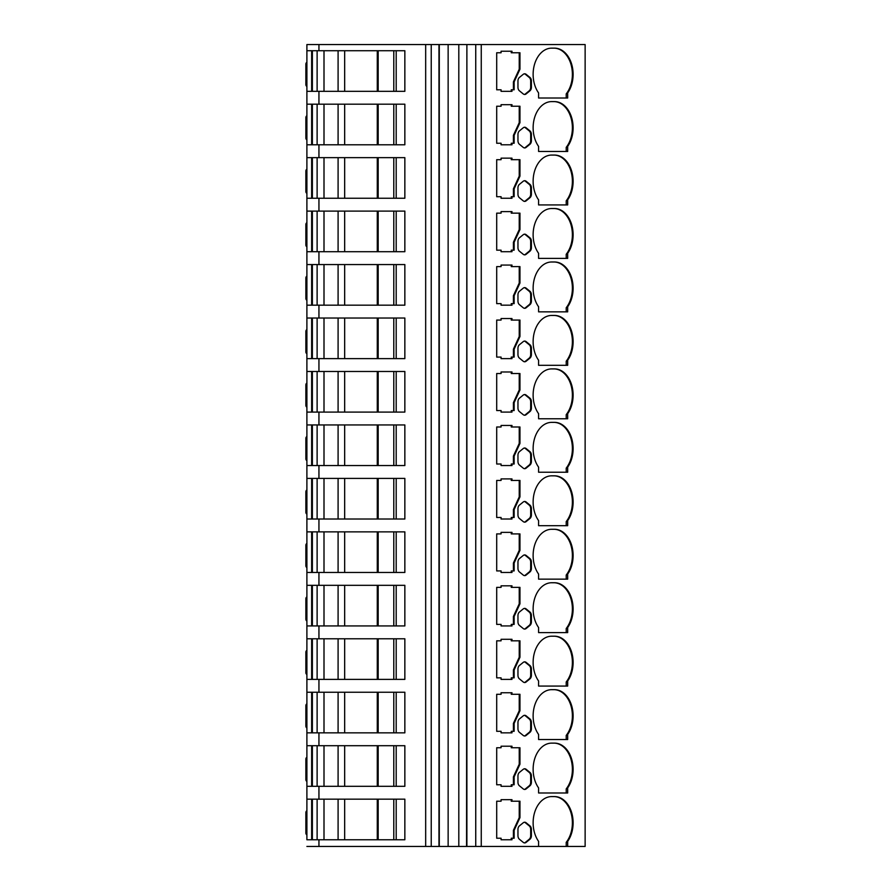 <?xml version="1.0" encoding="UTF-8"?>
<svg xmlns="http://www.w3.org/2000/svg" width="891" height="891" viewBox="0 0 891 891"><rect width="100%" height="100%" fill="white"/><g stroke="black" fill="none" stroke-linecap="round" stroke-linejoin="round"><path stroke-width="1.34" d="M538.587 92.931A26.218 18.533 -90 0 1 533.13 74.365A26.218 18.533 -90 0 1 551.674 48.147L554.581 48.147A26.218 18.533 -90 0 1 571.71 64.352A26.218 18.533 -90 0 1 567.667 92.931L567.667 98.01L538.587 98.01L538.587 92.931M538.587 146.391A26.218 18.533 -90 0 1 533.13 127.825A26.218 18.533 -90 0 1 551.674 101.607L554.581 101.607A26.218 18.533 -90 0 1 571.71 117.812A26.218 18.533 -90 0 1 567.667 146.391L567.667 151.47L538.587 151.47L538.587 146.391M538.587 199.851A26.218 18.533 -90 0 1 533.13 181.285A26.218 18.533 -90 0 1 551.674 155.067L554.581 155.067A26.218 18.533 -90 0 1 571.71 171.272A26.218 18.533 -90 0 1 567.667 199.851L567.667 204.93L538.587 204.93L538.587 199.851M538.587 253.311A26.218 18.533 -90 0 1 533.13 234.745A26.218 18.533 -90 0 1 551.674 208.527L554.581 208.527A26.218 18.533 -90 0 1 571.71 224.732A26.218 18.533 -90 0 1 567.667 253.311L567.667 258.39L538.587 258.39L538.587 253.311M538.587 306.771A26.218 18.533 -90 0 1 533.13 288.205A26.218 18.533 -90 0 1 551.674 261.987L554.581 261.987A26.218 18.533 -90 0 1 571.71 278.192A26.218 18.533 -90 0 1 567.667 306.771L567.667 311.85L538.587 311.85L538.587 306.771M538.587 360.231A26.218 18.533 -90 0 1 533.13 341.665A26.218 18.533 -90 0 1 551.674 315.447L554.581 315.447A26.218 18.533 -90 0 1 571.71 331.652A26.218 18.533 -90 0 1 567.667 360.231L567.667 365.31L538.587 365.31L538.587 360.231M538.587 413.691A26.218 18.533 -90 0 1 533.13 395.125A26.218 18.533 -90 0 1 551.674 368.907L554.581 368.907A26.218 18.533 -90 0 1 571.71 385.112A26.218 18.533 -90 0 1 567.667 413.691L567.667 418.77L538.587 418.77L538.587 413.691M538.587 467.151A26.218 18.533 -90 0 1 533.13 448.585A26.218 18.533 -90 0 1 551.674 422.367L554.581 422.367A26.218 18.533 -90 0 1 571.71 438.572A26.218 18.533 -90 0 1 567.667 467.151L567.667 472.23L538.587 472.23L538.587 467.151M538.587 520.611A26.218 18.533 -90 0 1 533.13 502.045A26.218 18.533 -90 0 1 551.674 475.827L554.581 475.827A26.218 18.533 -90 0 1 571.71 492.032A26.218 18.533 -90 0 1 567.667 520.611L567.667 525.69L538.587 525.69L538.587 520.611M538.587 574.071A26.218 18.533 -90 0 1 533.13 555.505A26.218 18.533 -90 0 1 551.674 529.287L554.581 529.287A26.218 18.533 -90 0 1 571.71 545.492A26.218 18.533 -90 0 1 567.667 574.071L567.667 579.15L538.587 579.15L538.587 574.071M538.587 627.531A26.218 18.533 -90 0 1 533.13 608.965A26.218 18.533 -90 0 1 551.674 582.747L554.581 582.747A26.218 18.533 -90 0 1 571.71 598.952A26.218 18.533 -90 0 1 567.667 627.531L567.667 632.61L538.587 632.61L538.587 627.531M538.587 680.991A26.218 18.533 -90 0 1 533.13 662.425A26.218 18.533 -90 0 1 551.674 636.207L554.581 636.207A26.218 18.533 -90 0 1 571.71 652.412A26.218 18.533 -90 0 1 567.667 680.991L567.667 686.07L538.587 686.07L538.587 680.991M538.587 734.451A26.218 18.533 -90 0 1 533.13 715.885A26.218 18.533 -90 0 1 551.674 689.667L554.581 689.667A26.218 18.533 -90 0 1 571.71 705.872A26.218 18.533 -90 0 1 567.667 734.451L567.667 739.53L538.587 739.53L538.587 734.451M538.587 787.911A26.218 18.533 -90 0 1 533.13 769.345A26.218 18.533 -90 0 1 551.674 743.127L554.581 743.127A26.218 18.533 -90 0 1 571.71 759.332A26.218 18.533 -90 0 1 567.667 787.911L567.667 792.99L538.587 792.99L538.587 787.911M538.587 846.45L538.587 841.371A26.218 18.533 -90 0 1 533.13 822.805A26.218 18.533 -90 0 1 551.674 796.587L554.581 796.587A26.218 18.533 -90 0 1 571.71 812.792A26.218 18.533 -90 0 1 567.667 841.371L567.667 846.45L448.14 846.45L448.14 44.55L306.894 44.55L306.894 50.72L404.848 50.72L404.848 91.328L306.894 91.328L306.894 104.18L404.848 104.18L404.848 144.787L306.894 144.787L306.894 157.64L404.848 157.64L404.848 198.248L306.894 198.248L306.894 211.1L404.848 211.1L404.848 251.708L306.894 251.708L306.894 264.56L404.848 264.56L404.848 305.168L306.894 305.168L306.894 318.02L404.848 318.02L404.848 358.627L306.894 358.627L306.894 371.48L404.848 371.48L404.848 412.088L306.894 412.088L306.894 424.94L404.848 424.94L404.848 465.548L306.894 465.548L306.894 478.4L404.848 478.4L404.848 519.008L306.894 519.008L306.894 531.86L404.848 531.86L404.848 572.467L306.894 572.467L306.894 585.32L404.848 585.32L404.848 625.928L306.894 625.928L306.894 638.78L404.848 638.78L404.848 679.388L306.894 679.388L306.894 692.24L404.848 692.24L404.848 732.847L306.894 732.847L306.894 745.7L404.848 745.7L404.848 786.308L306.894 786.308L306.894 799.16L404.848 799.16L404.848 839.768L306.894 839.768L306.894 799.16L306.894 839.768M306.894 846.45L448.14 846.45M481.263 846.45L481.263 44.55L585.131 44.55L585.131 846.45L567.667 846.45M496.699 838.231L496.699 801.209L501.076 801.209L501.076 799.673L511.98 799.673L511.98 801.209L519.954 801.209L519.954 817.66L514.14 830.312L514.14 838.231L511.98 838.231L511.98 839.768L501.076 839.768L501.076 838.231L496.699 838.231L500.352 838.231M531.404 829.454L531.404 835.691A4.11 2.907 -90 0 1 529.956 839.244L526.135 842.363A4.11 2.907 -90 0 1 524.688 842.919A4.11 2.907 -90 0 1 523.229 842.363L519.408 839.244A4.11 2.907 -90 0 1 517.961 835.691L517.961 829.454A4.11 2.907 -90 0 1 519.408 825.89L523.229 822.772A4.11 2.907 -90 0 1 524.688 822.226A4.11 2.907 -90 0 1 526.135 822.772L529.956 825.89A4.11 2.907 -90 0 1 531.404 829.454L530.68 829.454A4.11 2.907 90 0 0 529.232 825.89L525.412 822.772A4.11 2.907 90 0 0 524.32 822.259M496.699 784.771L496.699 747.749L501.076 747.749L501.076 746.212L511.98 746.212L511.98 747.749L519.954 747.749L519.954 764.2L514.14 776.852L514.14 784.771L511.98 784.771L511.98 786.308L501.076 786.308L501.076 784.771L496.699 784.771L500.352 784.771M531.404 775.994L531.404 782.231A4.11 2.907 -90 0 1 529.956 785.784L526.135 788.903A4.11 2.907 -90 0 1 524.688 789.459A4.11 2.907 -90 0 1 523.229 788.903L519.408 785.784A4.11 2.907 -90 0 1 517.961 782.231L517.961 775.994A4.11 2.907 -90 0 1 519.408 772.43L523.229 769.312A4.11 2.907 -90 0 1 524.688 768.766A4.11 2.907 -90 0 1 526.135 769.312L529.956 772.43A4.11 2.907 -90 0 1 531.404 775.994L530.68 775.994A4.11 2.907 90 0 0 529.232 772.43L525.412 769.312A4.11 2.907 90 0 0 524.32 768.799M496.699 731.311L496.699 694.289L501.076 694.289L501.076 692.753L511.98 692.753L511.98 694.289L519.954 694.289L519.954 710.74L514.14 723.392L514.14 731.311L511.98 731.311L511.98 732.847L501.076 732.847L501.076 731.311L496.699 731.311L500.352 731.311M531.404 722.534L531.404 728.771A4.11 2.907 -90 0 1 529.956 732.324L526.135 735.443A4.11 2.907 -90 0 1 524.688 735.999A4.11 2.907 -90 0 1 523.229 735.443L519.408 732.324A4.11 2.907 -90 0 1 517.961 728.771L517.961 722.534A4.11 2.907 -90 0 1 519.408 718.97L523.229 715.852A4.11 2.907 -90 0 1 524.688 715.306A4.11 2.907 -90 0 1 526.135 715.852L529.956 718.97A4.11 2.907 -90 0 1 531.404 722.534L530.68 722.534A4.11 2.907 90 0 0 529.232 718.97L525.412 715.852A4.11 2.907 90 0 0 524.32 715.339M496.699 677.851L496.699 640.829L501.076 640.829L501.076 639.293L511.98 639.293L511.98 640.829L519.954 640.829L519.954 657.28L514.14 669.932L514.14 677.851L511.98 677.851L511.98 679.388L501.076 679.388L501.076 677.851L496.699 677.851L500.352 677.851M531.404 669.074L531.404 675.311A4.11 2.907 -90 0 1 529.956 678.864L526.135 681.983A4.11 2.907 -90 0 1 524.688 682.539A4.11 2.907 -90 0 1 523.229 681.983L519.408 678.864A4.11 2.907 -90 0 1 517.961 675.311L517.961 669.074A4.11 2.907 -90 0 1 519.408 665.51L523.229 662.392A4.11 2.907 -90 0 1 524.688 661.846A4.11 2.907 -90 0 1 526.135 662.392L529.956 665.51A4.11 2.907 -90 0 1 531.404 669.074L530.68 669.074A4.11 2.907 90 0 0 529.232 665.51L525.412 662.392A4.11 2.907 90 0 0 524.32 661.879M496.699 624.391L496.699 587.369L501.076 587.369L501.076 585.832L511.98 585.832L511.98 587.369L519.954 587.369L519.954 603.82L514.14 616.472L514.14 624.391L511.98 624.391L511.98 625.928L501.076 625.928L501.076 624.391L496.699 624.391L500.352 624.391M531.404 615.614L531.404 621.851A4.11 2.907 -90 0 1 529.956 625.404L526.135 628.523A4.11 2.907 -90 0 1 524.688 629.079A4.11 2.907 -90 0 1 523.229 628.523L519.408 625.404A4.11 2.907 -90 0 1 517.961 621.851L517.961 615.614A4.11 2.907 -90 0 1 519.408 612.05L523.229 608.932A4.11 2.907 -90 0 1 524.688 608.386A4.11 2.907 -90 0 1 526.135 608.932L529.956 612.05A4.11 2.907 -90 0 1 531.404 615.614L530.68 615.614A4.11 2.907 90 0 0 529.232 612.05L525.412 608.932A4.11 2.907 90 0 0 524.32 608.419M496.699 570.931L496.699 533.909L501.076 533.909L501.076 532.373L511.98 532.373L511.98 533.909L519.954 533.909L519.954 550.36L514.14 563.012L514.14 570.931L511.98 570.931L511.98 572.467L501.076 572.467L501.076 570.931L496.699 570.931L500.352 570.931M531.404 562.154L531.404 568.391A4.11 2.907 -90 0 1 529.956 571.944L526.135 575.063A4.11 2.907 -90 0 1 524.688 575.619A4.11 2.907 -90 0 1 523.229 575.063L519.408 571.944A4.11 2.907 -90 0 1 517.961 568.391L517.961 562.154A4.11 2.907 -90 0 1 519.408 558.59L523.229 555.472A4.11 2.907 -90 0 1 524.688 554.926A4.11 2.907 -90 0 1 526.135 555.472L529.956 558.59A4.11 2.907 -90 0 1 531.404 562.154L530.68 562.154A4.11 2.907 90 0 0 529.232 558.59L525.412 555.472A4.11 2.907 90 0 0 524.32 554.959M496.699 517.471L496.699 480.449L501.076 480.449L501.076 478.913L511.98 478.913L511.98 480.449L519.954 480.449L519.954 496.9L514.14 509.552L514.14 517.471L511.98 517.471L511.98 519.008L501.076 519.008L501.076 517.471L496.699 517.471L500.352 517.471M531.404 508.694L531.404 514.931A4.11 2.907 -90 0 1 529.956 518.484L526.135 521.603A4.11 2.907 -90 0 1 524.688 522.159A4.11 2.907 -90 0 1 523.229 521.603L519.408 518.484A4.11 2.907 -90 0 1 517.961 514.931L517.961 508.694A4.11 2.907 -90 0 1 519.408 505.13L523.229 502.012A4.11 2.907 -90 0 1 524.688 501.466A4.11 2.907 -90 0 1 526.135 502.012L529.956 505.13A4.11 2.907 -90 0 1 531.404 508.694L530.68 508.694A4.11 2.907 90 0 0 529.232 505.13L525.412 502.012A4.11 2.907 90 0 0 524.32 501.499M496.699 464.011L496.699 426.989L501.076 426.989L501.076 425.452L511.98 425.452L511.98 426.989L519.954 426.989L519.954 443.44L514.14 456.092L514.14 464.011L511.98 464.011L511.98 465.548L501.076 465.548L501.076 464.011L496.699 464.011L500.352 464.011M531.404 455.234L531.404 461.471A4.11 2.907 -90 0 1 529.956 465.024L526.135 468.143A4.11 2.907 -90 0 1 524.688 468.699A4.11 2.907 -90 0 1 523.229 468.143L519.408 465.024A4.11 2.907 -90 0 1 517.961 461.471L517.961 455.234A4.11 2.907 -90 0 1 519.408 451.67L523.229 448.552A4.11 2.907 -90 0 1 524.688 448.006A4.11 2.907 -90 0 1 526.135 448.552L529.956 451.67A4.11 2.907 -90 0 1 531.404 455.234L530.68 455.234A4.11 2.907 90 0 0 529.232 451.67L525.412 448.552A4.11 2.907 90 0 0 524.32 448.039M496.699 410.551L496.699 373.529L501.076 373.529L501.076 371.993L511.98 371.993L511.98 373.529L519.954 373.529L519.954 389.98L514.14 402.632L514.14 410.551L511.98 410.551L511.98 412.088L501.076 412.088L501.076 410.551L496.699 410.551L500.352 410.551M531.404 401.774L531.404 408.011A4.11 2.907 -90 0 1 529.956 411.564L526.135 414.683A4.11 2.907 -90 0 1 524.688 415.239A4.11 2.907 -90 0 1 523.229 414.683L519.408 411.564A4.11 2.907 -90 0 1 517.961 408.011L517.961 401.774A4.11 2.907 -90 0 1 519.408 398.21L523.229 395.092A4.11 2.907 -90 0 1 524.688 394.546A4.11 2.907 -90 0 1 526.135 395.092L529.956 398.21A4.11 2.907 -90 0 1 531.404 401.774L530.68 401.774A4.11 2.907 90 0 0 529.232 398.21L525.412 395.092A4.11 2.907 90 0 0 524.32 394.579M496.699 357.091L496.699 320.069L501.076 320.069L501.076 318.533L511.98 318.533L511.98 320.069L519.954 320.069L519.954 336.52L514.14 349.172L514.14 357.091L511.98 357.091L511.98 358.627L501.076 358.627L501.076 357.091L496.699 357.091L500.352 357.091M531.404 348.314L531.404 354.551A4.11 2.907 -90 0 1 529.956 358.104L526.135 361.223A4.11 2.907 -90 0 1 524.688 361.779A4.11 2.907 -90 0 1 523.229 361.223L519.408 358.104A4.11 2.907 -90 0 1 517.961 354.551L517.961 348.314A4.11 2.907 -90 0 1 519.408 344.75L523.229 341.632A4.11 2.907 -90 0 1 524.688 341.086A4.11 2.907 -90 0 1 526.135 341.632L529.956 344.75A4.11 2.907 -90 0 1 531.404 348.314L530.68 348.314A4.11 2.907 90 0 0 529.232 344.75L525.412 341.632A4.11 2.907 90 0 0 524.32 341.119M496.699 303.631L496.699 266.609L501.076 266.609L501.076 265.072L511.98 265.072L511.98 266.609L519.954 266.609L519.954 283.06L514.14 295.712L514.14 303.631L511.98 303.631L511.98 305.168L501.076 305.168L501.076 303.631L496.699 303.631L500.352 303.631M531.404 294.854L531.404 301.091A4.11 2.907 -90 0 1 529.956 304.644L526.135 307.763A4.11 2.907 -90 0 1 524.688 308.319A4.11 2.907 -90 0 1 523.229 307.763L519.408 304.644A4.11 2.907 -90 0 1 517.961 301.091L517.961 294.854A4.11 2.907 -90 0 1 519.408 291.29L523.229 288.172A4.11 2.907 -90 0 1 524.688 287.626A4.11 2.907 -90 0 1 526.135 288.172L529.956 291.29A4.11 2.907 -90 0 1 531.404 294.854L530.68 294.854A4.11 2.907 90 0 0 529.232 291.29L525.412 288.172A4.11 2.907 90 0 0 524.32 287.659M496.699 250.171L496.699 213.149L501.076 213.149L501.076 211.613L511.98 211.613L511.98 213.149L519.954 213.149L519.954 229.6L514.14 242.252L514.14 250.171L511.98 250.171L511.98 251.708L501.076 251.708L501.076 250.171L496.699 250.171L500.352 250.171M531.404 241.394L531.404 247.631A4.11 2.907 -90 0 1 529.956 251.184L526.135 254.303A4.11 2.907 -90 0 1 524.688 254.859A4.11 2.907 -90 0 1 523.229 254.303L519.408 251.184A4.11 2.907 -90 0 1 517.961 247.631L517.961 241.394A4.11 2.907 -90 0 1 519.408 237.83L523.229 234.712A4.11 2.907 -90 0 1 524.688 234.166A4.11 2.907 -90 0 1 526.135 234.712L529.956 237.83A4.11 2.907 -90 0 1 531.404 241.394L530.68 241.394A4.11 2.907 90 0 0 529.232 237.83L525.412 234.712A4.11 2.907 90 0 0 524.32 234.199M496.699 196.711L496.699 159.689L501.076 159.689L501.076 158.153L511.98 158.153L511.98 159.689L519.954 159.689L519.954 176.14L514.14 188.792L514.14 196.711L511.98 196.711L511.98 198.248L501.076 198.248L501.076 196.711L496.699 196.711L500.352 196.711M531.404 187.934L531.404 194.171A4.11 2.907 -90 0 1 529.956 197.724L526.135 200.843A4.11 2.907 -90 0 1 524.688 201.399A4.11 2.907 -90 0 1 523.229 200.843L519.408 197.724A4.11 2.907 -90 0 1 517.961 194.171L517.961 187.934A4.11 2.907 -90 0 1 519.408 184.37L523.229 181.252A4.11 2.907 -90 0 1 524.688 180.706A4.11 2.907 -90 0 1 526.135 181.252L529.956 184.37A4.11 2.907 -90 0 1 531.404 187.934L530.68 187.934A4.11 2.907 90 0 0 529.232 184.37L525.412 181.252A4.11 2.907 90 0 0 524.32 180.739M496.699 143.251L496.699 106.229L501.076 106.229L501.076 104.692L511.98 104.692L511.98 106.229L519.954 106.229L519.954 122.68L514.14 135.332L514.14 143.251L511.98 143.251L511.98 144.787L501.076 144.787L501.076 143.251L496.699 143.251L500.352 143.251M531.404 134.474L531.404 140.711A4.11 2.907 -90 0 1 529.956 144.264L526.135 147.383A4.11 2.907 -90 0 1 524.688 147.939A4.11 2.907 -90 0 1 523.229 147.383L519.408 144.264A4.11 2.907 -90 0 1 517.961 140.711L517.961 134.474A4.11 2.907 -90 0 1 519.408 130.91L523.229 127.792A4.11 2.907 -90 0 1 524.688 127.246A4.11 2.907 -90 0 1 526.135 127.792L529.956 130.91A4.11 2.907 -90 0 1 531.404 134.474L530.68 134.474A4.11 2.907 90 0 0 529.232 130.91L525.412 127.792A4.11 2.907 90 0 0 524.32 127.279M496.699 89.791L496.699 52.769L501.076 52.769L501.076 51.233L511.98 51.233L511.98 52.769L519.954 52.769L519.954 69.22L514.14 81.872L514.14 89.791L511.98 89.791L511.98 91.328L501.076 91.328L501.076 89.791L496.699 89.791L500.352 89.791M531.404 81.014L531.404 87.251A4.11 2.907 -90 0 1 529.956 90.804L526.135 93.923A4.11 2.907 -90 0 1 524.688 94.479A4.11 2.907 -90 0 1 523.229 93.923L519.408 90.804A4.11 2.907 -90 0 1 517.961 87.251L517.961 81.014A4.11 2.907 -90 0 1 519.408 77.45L523.229 74.332A4.11 2.907 -90 0 1 524.688 73.786A4.11 2.907 -90 0 1 526.135 74.332L529.956 77.45A4.11 2.907 -90 0 1 531.404 81.014L530.68 81.014A4.11 2.907 90 0 0 529.232 77.45L525.412 74.332A4.11 2.907 90 0 0 524.32 73.819M566.208 846.45L566.208 842.34A26.218 18.533 90 0 0 571.164 813.45A26.218 18.533 90 0 0 553.846 796.587L551.674 796.587M566.208 842.34L567.667 841.371M425.675 846.45L425.675 44.55M481.263 44.55L475.738 44.55L475.738 846.45M500.352 801.209L496.699 801.209M501.076 839.768L511.256 839.768L511.256 838.231L511.98 838.231M513.416 838.231L513.416 830.312L514.14 830.312M513.416 830.312L519.23 817.66L519.954 817.66M519.23 817.66L519.23 801.209M511.98 801.209L511.256 801.209L511.256 799.673L501.076 799.673M524.32 842.886A4.11 2.907 90 0 0 525.412 842.363L529.232 839.244A4.11 2.907 90 0 0 530.68 835.691L530.68 829.454M404.848 839.768L396.194 839.768L396.194 799.16L404.848 799.16M431.233 846.45L431.233 44.55M438.973 846.45L438.973 44.55M306.894 810.743A2.06 2.06 0 0 0 305.869 812.525L305.869 833.085A2.06 2.06 180 0 0 306.894 834.867M439.285 846.45L439.285 44.55M475.738 44.55L466.884 44.55L466.884 846.45M306.894 812.525L305.869 812.525L305.869 833.085L306.894 833.085M466.884 44.55L466.572 846.45M466.572 44.55L458.809 44.55L458.809 846.45M458.809 44.55L448.14 44.55M566.208 792.99L566.208 788.88A26.218 18.533 90 0 0 571.164 759.99A26.218 18.533 90 0 0 553.846 743.127L551.674 743.127M566.208 788.88L567.667 787.911M500.352 747.749L496.699 747.749M501.076 786.308L511.256 786.308L511.256 784.771L511.98 784.771M513.416 784.771L513.416 776.852L514.14 776.852M513.416 776.852L519.23 764.2L519.954 764.2M519.23 764.2L519.23 747.749M511.98 747.749L511.256 747.749L511.256 746.212L501.076 746.212M524.32 789.426A4.11 2.907 90 0 0 525.412 788.903L529.232 785.784A4.11 2.907 90 0 0 530.68 782.231L530.68 775.994M404.848 786.308L396.194 786.308L396.194 745.7L404.848 745.7M306.894 786.308L306.894 745.7L306.894 786.308M306.894 757.283A2.06 2.06 0 0 0 305.869 759.065L305.869 779.625A2.06 2.06 180 0 0 306.894 781.407M306.894 759.065L305.869 759.065L305.869 779.625L306.894 779.625M566.208 739.53L566.208 735.42A26.218 18.533 90 0 0 571.164 706.53A26.218 18.533 90 0 0 553.846 689.667L551.674 689.667M566.208 735.42L567.667 734.451M500.352 694.289L496.699 694.289M501.076 732.847L511.256 732.847L511.256 731.311L511.98 731.311M513.416 731.311L513.416 723.392L514.14 723.392M513.416 723.392L519.23 710.74L519.954 710.74M519.23 710.74L519.23 694.289M511.98 694.289L511.256 694.289L511.256 692.753L501.076 692.753M524.32 735.966A4.11 2.907 90 0 0 525.412 735.443L529.232 732.324A4.11 2.907 90 0 0 530.68 728.771L530.68 722.534M404.848 732.847L396.194 732.847L396.194 692.24L404.848 692.24M306.894 732.847L306.894 692.24L306.894 732.847M306.894 703.823A2.06 2.06 0 0 0 305.869 705.605L305.869 726.165A2.06 2.06 180 0 0 306.894 727.947M306.894 705.605L305.869 705.605L305.869 726.165L306.894 726.165M566.208 686.07L566.208 681.96A26.218 18.533 90 0 0 571.164 653.07A26.218 18.533 90 0 0 553.846 636.207L551.674 636.207M566.208 681.96L567.667 680.991M500.352 640.829L496.699 640.829M501.076 679.388L511.256 679.388L511.256 677.851L511.98 677.851M513.416 677.851L513.416 669.932L514.14 669.932M513.416 669.932L519.23 657.28L519.954 657.28M519.23 657.28L519.23 640.829M511.98 640.829L511.256 640.829L511.256 639.293L501.076 639.293M524.32 682.506A4.11 2.907 90 0 0 525.412 681.983L529.232 678.864A4.11 2.907 90 0 0 530.68 675.311L530.68 669.074M404.848 679.388L396.194 679.388L396.194 638.78L404.848 638.78M306.894 679.388L306.894 638.78L306.894 679.388M306.894 650.363A2.06 2.06 0 0 0 305.869 652.145L305.869 672.705A2.06 2.06 180 0 0 306.894 674.487M306.894 652.145L305.869 652.145L305.869 672.705L306.894 672.705M566.208 632.61L566.208 628.5A26.218 18.533 90 0 0 571.164 599.61A26.218 18.533 90 0 0 553.846 582.747L551.674 582.747M566.208 628.5L567.667 627.531M500.352 587.369L496.699 587.369M501.076 625.928L511.256 625.928L511.256 624.391L511.98 624.391M513.416 624.391L513.416 616.472L514.14 616.472M513.416 616.472L519.23 603.82L519.954 603.82M519.23 603.82L519.23 587.369M511.98 587.369L511.256 587.369L511.256 585.832L501.076 585.832M524.32 629.046A4.11 2.907 90 0 0 525.412 628.523L529.232 625.404A4.11 2.907 90 0 0 530.68 621.851L530.68 615.614M404.848 625.928L396.194 625.928L396.194 585.32L404.848 585.32M306.894 625.928L306.894 585.32L306.894 625.928M306.894 596.903A2.06 2.06 0 0 0 305.869 598.685L305.869 619.245A2.06 2.06 180 0 0 306.894 621.027M306.894 598.685L305.869 598.685L305.869 619.245L306.894 619.245M566.208 579.15L566.208 575.04A26.218 18.533 90 0 0 571.164 546.15A26.218 18.533 90 0 0 553.846 529.287L551.674 529.287M566.208 575.04L567.667 574.071M500.352 533.909L496.699 533.909M501.076 572.467L511.256 572.467L511.256 570.931L511.98 570.931M513.416 570.931L513.416 563.012L514.14 563.012M513.416 563.012L519.23 550.36L519.954 550.36M519.23 550.36L519.23 533.909M511.98 533.909L511.256 533.909L511.256 532.373L501.076 532.373M524.32 575.586A4.11 2.907 90 0 0 525.412 575.063L529.232 571.944A4.11 2.907 90 0 0 530.68 568.391L530.68 562.154M404.848 572.467L396.194 572.467L396.194 531.86L404.848 531.86M306.894 572.467L306.894 531.86L306.894 572.467M306.894 543.443A2.06 2.06 0 0 0 305.869 545.225L305.869 565.785A2.06 2.06 180 0 0 306.894 567.567M306.894 545.225L305.869 545.225L305.869 565.785L306.894 565.785M566.208 525.69L566.208 521.58A26.218 18.533 90 0 0 571.164 492.69A26.218 18.533 90 0 0 553.846 475.827L551.674 475.827M566.208 521.58L567.667 520.611M500.352 480.449L496.699 480.449M501.076 519.008L511.256 519.008L511.256 517.471L511.98 517.471M513.416 517.471L513.416 509.552L514.14 509.552M513.416 509.552L519.23 496.9L519.954 496.9M519.23 496.9L519.23 480.449M511.98 480.449L511.256 480.449L511.256 478.913L501.076 478.913M524.32 522.126A4.11 2.907 90 0 0 525.412 521.603L529.232 518.484A4.11 2.907 90 0 0 530.68 514.931L530.68 508.694M404.848 519.008L396.194 519.008L396.194 478.4L404.848 478.4M306.894 519.008L306.894 478.4L306.894 519.008M306.894 489.983A2.06 2.06 0 0 0 305.869 491.765L305.869 512.325A2.06 2.06 180 0 0 306.894 514.107M306.894 491.765L305.869 491.765L305.869 512.325L306.894 512.325M566.208 472.23L566.208 468.12A26.218 18.533 90 0 0 571.164 439.23A26.218 18.533 90 0 0 553.846 422.367L551.674 422.367M566.208 468.12L567.667 467.151M500.352 426.989L496.699 426.989M501.076 465.548L511.256 465.548L511.256 464.011L511.98 464.011M513.416 464.011L513.416 456.092L514.14 456.092M513.416 456.092L519.23 443.44L519.954 443.44M519.23 443.44L519.23 426.989M511.98 426.989L511.256 426.989L511.256 425.452L501.076 425.452M524.32 468.666A4.11 2.907 90 0 0 525.412 468.143L529.232 465.024A4.11 2.907 90 0 0 530.68 461.471L530.68 455.234M404.848 465.548L396.194 465.548L396.194 424.94L404.848 424.94M306.894 465.548L306.894 424.94L306.894 465.548M306.894 436.523A2.06 2.06 0 0 0 305.869 438.305L305.869 458.865A2.06 2.06 180 0 0 306.894 460.647M306.894 438.305L305.869 438.305L305.869 458.865L306.894 458.865M566.208 418.77L566.208 414.66A26.218 18.533 90 0 0 571.164 385.77A26.218 18.533 90 0 0 553.846 368.907L551.674 368.907M566.208 414.66L567.667 413.691M500.352 373.529L496.699 373.529M501.076 412.088L511.256 412.088L511.256 410.551L511.98 410.551M513.416 410.551L513.416 402.632L514.14 402.632M513.416 402.632L519.23 389.98L519.954 389.98M519.23 389.98L519.23 373.529M511.98 373.529L511.256 373.529L511.256 371.993L501.076 371.993M524.32 415.206A4.11 2.907 90 0 0 525.412 414.683L529.232 411.564A4.11 2.907 90 0 0 530.68 408.011L530.68 401.774M404.848 412.088L396.194 412.088L396.194 371.48L404.848 371.48M306.894 412.088L306.894 371.48L306.894 412.088M306.894 383.063A2.06 2.06 0 0 0 305.869 384.845L305.869 405.405A2.06 2.06 180 0 0 306.894 407.187M306.894 384.845L305.869 384.845L305.869 405.405L306.894 405.405M566.208 365.31L566.208 361.2A26.218 18.533 90 0 0 571.164 332.31A26.218 18.533 90 0 0 553.846 315.447L551.674 315.447M566.208 361.2L567.667 360.231M500.352 320.069L496.699 320.069M501.076 358.627L511.256 358.627L511.256 357.091L511.98 357.091M513.416 357.091L513.416 349.172L514.14 349.172M513.416 349.172L519.23 336.52L519.954 336.52M519.23 336.52L519.23 320.069M511.98 320.069L511.256 320.069L511.256 318.533L501.076 318.533M524.32 361.746A4.11 2.907 90 0 0 525.412 361.223L529.232 358.104A4.11 2.907 90 0 0 530.68 354.551L530.68 348.314M404.848 358.627L396.194 358.627L396.194 318.02L404.848 318.02M306.894 358.627L306.894 318.02L306.894 358.627M306.894 329.603A2.06 2.06 0 0 0 305.869 331.385L305.869 351.945A2.06 2.06 180 0 0 306.894 353.727M306.894 331.385L305.869 331.385L305.869 351.945L306.894 351.945M566.208 311.85L566.208 307.74A26.218 18.533 90 0 0 571.164 278.85A26.218 18.533 90 0 0 553.846 261.987L551.674 261.987M566.208 307.74L567.667 306.771M500.352 266.609L496.699 266.609M501.076 305.168L511.256 305.168L511.256 303.631L511.98 303.631M513.416 303.631L513.416 295.712L514.14 295.712M513.416 295.712L519.23 283.06L519.954 283.06M519.23 283.06L519.23 266.609M511.98 266.609L511.256 266.609L511.256 265.072L501.076 265.072M524.32 308.286A4.11 2.907 90 0 0 525.412 307.763L529.232 304.644A4.11 2.907 90 0 0 530.68 301.091L530.68 294.854M404.848 305.168L396.194 305.168L396.194 264.56L404.848 264.56M306.894 305.168L306.894 264.56L306.894 305.168M306.894 276.143A2.06 2.06 0 0 0 305.869 277.925L305.869 298.485A2.06 2.06 180 0 0 306.894 300.267M306.894 277.925L305.869 277.925L305.869 298.485L306.894 298.485M566.208 258.39L566.208 254.28A26.218 18.533 90 0 0 571.164 225.39A26.218 18.533 90 0 0 553.846 208.527L551.674 208.527M566.208 254.28L567.667 253.311M500.352 213.149L496.699 213.149M501.076 251.708L511.256 251.708L511.256 250.171L511.98 250.171M513.416 250.171L513.416 242.252L514.14 242.252M513.416 242.252L519.23 229.6L519.954 229.6M519.23 229.6L519.23 213.149M511.98 213.149L511.256 213.149L511.256 211.613L501.076 211.613M524.32 254.826A4.11 2.907 90 0 0 525.412 254.303L529.232 251.184A4.11 2.907 90 0 0 530.68 247.631L530.68 241.394M404.848 251.708L396.194 251.708L396.194 211.1L404.848 211.1M306.894 251.708L306.894 211.1L306.894 251.708M306.894 222.683A2.06 2.06 0 0 0 305.869 224.465L305.869 245.025A2.06 2.06 180 0 0 306.894 246.807M306.894 224.465L305.869 224.465L305.869 245.025L306.894 245.025M566.208 204.93L566.208 200.82A26.218 18.533 90 0 0 571.164 171.93A26.218 18.533 90 0 0 553.846 155.067L551.674 155.067M566.208 200.82L567.667 199.851M500.352 159.689L496.699 159.689M501.076 198.248L511.256 198.248L511.256 196.711L511.98 196.711M513.416 196.711L513.416 188.792L514.14 188.792M513.416 188.792L519.23 176.14L519.954 176.14M519.23 176.14L519.23 159.689M511.98 159.689L511.256 159.689L511.256 158.153L501.076 158.153M524.32 201.366A4.11 2.907 90 0 0 525.412 200.843L529.232 197.724A4.11 2.907 90 0 0 530.68 194.171L530.68 187.934M404.848 198.248L396.194 198.248L396.194 157.64L404.848 157.64M306.894 198.248L306.894 157.64L306.894 198.248M306.894 169.223A2.06 2.06 0 0 0 305.869 171.005L305.869 191.565A2.06 2.06 180 0 0 306.894 193.347M306.894 171.005L305.869 171.005L305.869 191.565L306.894 191.565M566.208 151.47L566.208 147.36A26.218 18.533 90 0 0 571.164 118.47A26.218 18.533 90 0 0 553.846 101.607L551.674 101.607M566.208 147.36L567.667 146.391M500.352 106.229L496.699 106.229M501.076 144.787L511.256 144.787L511.256 143.251L511.98 143.251M513.416 143.251L513.416 135.332L514.14 135.332M513.416 135.332L519.23 122.68L519.954 122.68M519.23 122.68L519.23 106.229M511.98 106.229L511.256 106.229L511.256 104.692L501.076 104.692M524.32 147.906A4.11 2.907 90 0 0 525.412 147.383L529.232 144.264A4.11 2.907 90 0 0 530.68 140.711L530.68 134.474M404.848 144.787L396.194 144.787L396.194 104.18L404.848 104.18M306.894 144.787L306.894 104.18L306.894 144.787M306.894 115.763A2.06 2.06 0 0 0 305.869 117.545L305.869 138.105A2.06 2.06 180 0 0 306.894 139.887M306.894 117.545L305.869 117.545L305.869 138.105L306.894 138.105M566.208 98.01L566.208 93.9A26.218 18.533 90 0 0 571.164 65.01A26.218 18.533 90 0 0 553.846 48.147L551.674 48.147M566.208 93.9L567.667 92.931M500.352 52.769L496.699 52.769M501.076 91.328L511.256 91.328L511.256 89.791L511.98 89.791M513.416 89.791L513.416 81.872L514.14 81.872M513.416 81.872L519.23 69.22L519.954 69.22M519.23 69.22L519.23 52.769M511.98 52.769L511.256 52.769L511.256 51.233L501.076 51.233M524.32 94.446A4.11 2.907 90 0 0 525.412 93.923L529.232 90.804A4.11 2.907 90 0 0 530.68 87.251L530.68 81.014M404.848 91.328L396.194 91.328L396.194 50.72L404.848 50.72M306.894 91.328L306.894 50.72L306.894 91.328M306.894 62.303A2.06 2.06 0 0 0 305.869 64.085L305.869 84.645A2.06 2.06 180 0 0 306.894 86.427M306.894 64.085L305.869 64.085L305.869 84.645L306.894 84.645M306.894 44.55L306.894 50.72L306.894 44.55M318.945 846.45L318.945 839.768M318.945 50.72L318.945 44.55M318.945 104.18L318.945 91.328M318.945 157.64L318.945 144.787M318.945 211.1L318.945 198.248M318.945 264.56L318.945 251.708M318.945 318.02L318.945 305.168M318.945 371.48L318.945 358.627M318.945 424.94L318.945 412.088M318.945 478.4L318.945 465.548M318.945 531.86L318.945 519.008M318.945 585.32L318.945 572.467M318.945 638.78L318.945 625.928M318.945 692.24L318.945 679.388M318.945 745.7L318.945 732.847M318.945 799.16L318.945 786.308M530.68 835.691L531.404 835.691M529.956 839.244L529.232 839.244M529.232 825.89L529.956 825.89M525.412 822.772L526.135 822.772M525.412 842.363L526.135 842.363M378.174 839.768L378.174 799.16M377.283 799.16L377.283 839.768M344.672 839.768L344.672 799.16M338.09 839.768L338.09 799.16M324.001 839.768L324.001 799.16M317.118 799.16L317.118 839.768M312.373 839.768L312.373 799.16M530.68 782.231L531.404 782.231M529.956 785.784L529.232 785.784M529.232 772.43L529.956 772.43M525.412 769.312L526.135 769.312M525.412 788.903L526.135 788.903M378.174 786.308L378.174 745.7M377.283 745.7L377.283 786.308M344.672 786.308L344.672 745.7M338.09 786.308L338.09 745.7M324.001 786.308L324.001 745.7M317.118 745.7L317.118 786.308M312.373 786.308L312.373 745.7M530.68 728.771L531.404 728.771M529.956 732.324L529.232 732.324M529.232 718.97L529.956 718.97M525.412 715.852L526.135 715.852M525.412 735.443L526.135 735.443M378.174 732.847L378.174 692.24M377.283 692.24L377.283 732.847M344.672 732.847L344.672 692.24M338.09 732.847L338.09 692.24M324.001 732.847L324.001 692.24M317.118 692.24L317.118 732.847M312.373 732.847L312.373 692.24M530.68 675.311L531.404 675.311M529.956 678.864L529.232 678.864M529.232 665.51L529.956 665.51M525.412 662.392L526.135 662.392M525.412 681.983L526.135 681.983M378.174 679.388L378.174 638.78M377.283 638.78L377.283 679.388M344.672 679.388L344.672 638.78M338.09 679.388L338.09 638.78M324.001 679.388L324.001 638.78M317.118 638.78L317.118 679.388M312.373 679.388L312.373 638.78M530.68 621.851L531.404 621.851M529.956 625.404L529.232 625.404M529.232 612.05L529.956 612.05M525.412 608.932L526.135 608.932M525.412 628.523L526.135 628.523M378.174 625.928L378.174 585.32M377.283 585.32L377.283 625.928M344.672 625.928L344.672 585.32M338.09 625.928L338.09 585.32M324.001 625.928L324.001 585.32M317.118 585.32L317.118 625.928M312.373 625.928L312.373 585.32M530.68 568.391L531.404 568.391M529.956 571.944L529.232 571.944M529.232 558.59L529.956 558.59M525.412 555.472L526.135 555.472M525.412 575.063L526.135 575.063M378.174 572.467L378.174 531.86M377.283 531.86L377.283 572.467M344.672 572.467L344.672 531.86M338.09 572.467L338.09 531.86M324.001 572.467L324.001 531.86M317.118 531.86L317.118 572.467M312.373 572.467L312.373 531.86M530.68 514.931L531.404 514.931M529.956 518.484L529.232 518.484M529.232 505.13L529.956 505.13M525.412 502.012L526.135 502.012M525.412 521.603L526.135 521.603M378.174 519.008L378.174 478.4M377.283 478.4L377.283 519.008M344.672 519.008L344.672 478.4M338.09 519.008L338.09 478.4M324.001 519.008L324.001 478.4M317.118 478.4L317.118 519.008M312.373 519.008L312.373 478.4M530.68 461.471L531.404 461.471M529.956 465.024L529.232 465.024M529.232 451.67L529.956 451.67M525.412 448.552L526.135 448.552M525.412 468.143L526.135 468.143M378.174 465.548L378.174 424.94M377.283 424.94L377.283 465.548M344.672 465.548L344.672 424.94M338.09 465.548L338.09 424.94M324.001 465.548L324.001 424.94M317.118 424.94L317.118 465.548M312.373 465.548L312.373 424.94M530.68 408.011L531.404 408.011M529.956 411.564L529.232 411.564M529.232 398.21L529.956 398.21M525.412 395.092L526.135 395.092M525.412 414.683L526.135 414.683M378.174 412.088L378.174 371.48M377.283 371.48L377.283 412.088M344.672 412.088L344.672 371.48M338.09 412.088L338.09 371.48M324.001 412.088L324.001 371.48M317.118 371.48L317.118 412.088M312.373 412.088L312.373 371.48M530.68 354.551L531.404 354.551M529.956 358.104L529.232 358.104M529.232 344.75L529.956 344.75M525.412 341.632L526.135 341.632M525.412 361.223L526.135 361.223M378.174 358.627L378.174 318.02M377.283 318.02L377.283 358.627M344.672 358.627L344.672 318.02M338.09 358.627L338.09 318.02M324.001 358.627L324.001 318.02M317.118 318.02L317.118 358.627M312.373 358.627L312.373 318.02M530.68 301.091L531.404 301.091M529.956 304.644L529.232 304.644M529.232 291.29L529.956 291.29M525.412 288.172L526.135 288.172M525.412 307.763L526.135 307.763M378.174 305.168L378.174 264.56M377.283 264.56L377.283 305.168M344.672 305.168L344.672 264.56M338.09 305.168L338.09 264.56M324.001 305.168L324.001 264.56M317.118 264.56L317.118 305.168M312.373 305.168L312.373 264.56M530.68 247.631L531.404 247.631M529.956 251.184L529.232 251.184M529.232 237.83L529.956 237.83M525.412 234.712L526.135 234.712M525.412 254.303L526.135 254.303M378.174 251.708L378.174 211.1M377.283 211.1L377.283 251.708M344.672 251.708L344.672 211.1M338.09 251.708L338.09 211.1M324.001 251.708L324.001 211.1M317.118 211.1L317.118 251.708M312.373 251.708L312.373 211.1M530.68 194.171L531.404 194.171M529.956 197.724L529.232 197.724M529.232 184.37L529.956 184.37M525.412 181.252L526.135 181.252M525.412 200.843L526.135 200.843M378.174 198.248L378.174 157.64M377.283 157.64L377.283 198.248M344.672 198.248L344.672 157.64M338.09 198.248L338.09 157.64M324.001 198.248L324.001 157.64M317.118 157.64L317.118 198.248M312.373 198.248L312.373 157.64M530.68 140.711L531.404 140.711M529.956 144.264L529.232 144.264M529.232 130.91L529.956 130.91M525.412 127.792L526.135 127.792M525.412 147.383L526.135 147.383M378.174 144.787L378.174 104.18M377.283 104.18L377.283 144.787M344.672 144.787L344.672 104.18M338.09 144.787L338.09 104.18M324.001 144.787L324.001 104.18M317.118 104.18L317.118 144.787M312.373 144.787L312.373 104.18M530.68 87.251L531.404 87.251M529.956 90.804L529.232 90.804M529.232 77.45L529.956 77.45M525.412 74.332L526.135 74.332M525.412 93.923L526.135 93.923M378.174 91.328L378.174 50.72M377.283 50.72L377.283 91.328M344.672 91.328L344.672 50.72M338.09 91.328L338.09 50.72M324.001 91.328L324.001 50.72M317.118 50.72L317.118 91.328M312.373 91.328L312.373 50.72M393.789 799.16L393.789 839.768M311.65 799.16L311.65 839.768M393.789 745.7L393.789 786.308M311.65 745.7L311.65 786.308M393.789 692.24L393.789 732.847M311.65 692.24L311.65 732.847M393.789 638.78L393.789 679.388M311.65 638.78L311.65 679.388M393.789 585.32L393.789 625.928M311.65 585.32L311.65 625.928M393.789 531.86L393.789 572.467M311.65 531.86L311.65 572.467M393.789 478.4L393.789 519.008M311.65 478.4L311.65 519.008M393.789 424.94L393.789 465.548M311.65 424.94L311.65 465.548M393.789 371.48L393.789 412.088M311.65 371.48L311.65 412.088M393.789 318.02L393.789 358.627M311.65 318.02L311.65 358.627M393.789 264.56L393.789 305.168M311.65 264.56L311.65 305.168M393.789 211.1L393.789 251.708M311.65 211.1L311.65 251.708M393.789 157.64L393.789 198.248M311.65 157.64L311.65 198.248M393.789 104.18L393.789 144.787M311.65 104.18L311.65 144.787M393.789 50.72L393.789 91.328M311.65 50.72L311.65 91.328"/></g></svg>
